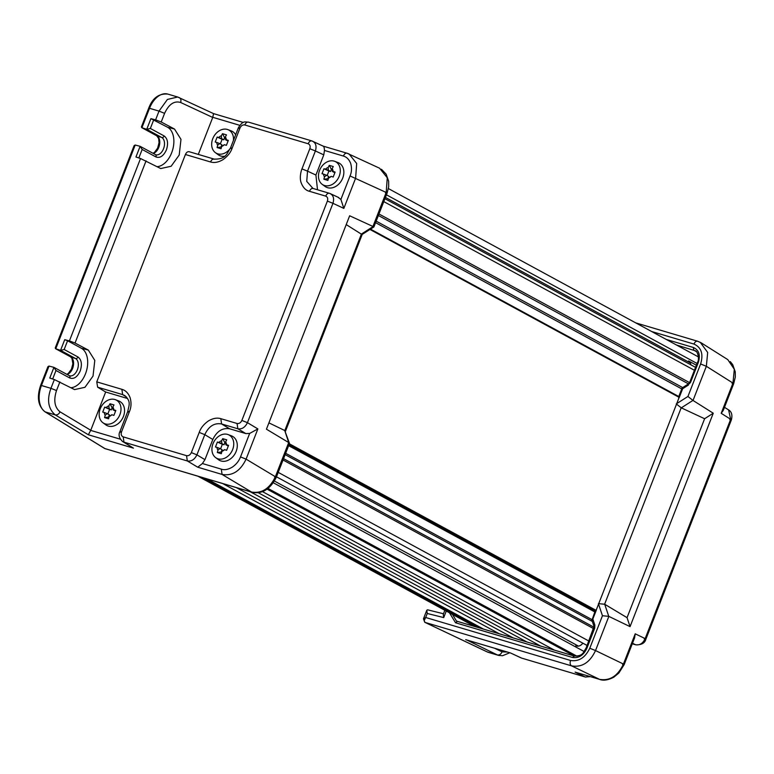 <?xml version="1.0" encoding="UTF-8"?>
<svg xmlns="http://www.w3.org/2000/svg" width="774" height="774" viewBox="0 0 774 774"><rect width="100%" height="100%" fill="white"/><g stroke="black" fill="none" stroke-linecap="round" stroke-linejoin="round"><path stroke-width="1.16" d="M571.309 655.143A3.793 2.932 -61.5 0 0 571.618 654.504M385.423 197.409L690.398 363.006M278.224 472.372L588.85 641.036M496.366 632.919L496.995 632.522M383.788 201.608L694.413 370.272M388.403 188.585L698.429 356.92M198.018 476.252L474.714 626.495M268.085 488.481L576.998 656.217M274.489 481.07L578.449 646.116M494.673 648.283L502.065 651.853L507.357 652.037M729.776 419.595C731.556 420.089 731.856 419.982 730.675 419.285L728.605 409.901M636.276 644.897L635.56 644.732C639.721 645.448 642.923 643.407 645.158 638.618C646.338 639.324 646.038 639.421 644.258 638.927M724.483 407.298L728.644 409.93C731.633 411.729 732.572 415.048 731.391 419.847L645.884 639.189C644.897 643.107 641.54 644.984 635.802 644.829L632.281 643.784M585.754 677.076L589.633 676.447M590.339 676.65L585.279 676.998L522.169 658.268M499.298 655.568L497.266 654.901C499.365 655.268 500.971 654.253 502.065 651.853M466.819 640.001L497.266 654.901L487.339 651.96A21.682 13.613 106.5 0 0 488.578 652.434L498.466 655.365M700.276 342.321L707.678 352.47L706.352 366.296L700.615 363.974L687.941 396.472L692.953 400.419L713.26 413.219L630.055 626.63L608.761 616.346L602.453 615.736L589.778 648.244L595.525 650.566C589.875 662.573 581.874 667.672 571.522 665.853L425.023 622.402L487.339 651.96A2.167 1.683 -64.6 0 1 487.146 651.892L488.578 652.434M510.492 652.956L521.676 658.123L585.038 676.911L575.101 672.113L599.434 679.33C609.796 681.149 617.797 676.05 623.438 664.044L635.222 633.819L634.603 637.834L624.163 664.614L618.823 673.061L613.821 677.182C608.161 680.123 603.449 680.878 599.676 679.427L571.522 665.853C570.07 664.856 569.761 663.066 570.573 660.474C578.788 661.78 585.183 657.707 589.778 648.244M730.298 361.622L732.736 364.68L735.242 371.801L735.3 377.112L733.704 383.652L723.264 410.433L721.194 413.306L732.978 383.082L734.303 369.256L727.783 359.62M701.234 342.863L697.655 341.247M608.761 616.346L604.707 604.252L627.046 617.662L630.055 626.63M713.26 413.219L704.611 418.734L627.046 617.662M704.611 418.734L681.284 407.85L692.953 400.419M600.005 679.485L575.101 672.113M424.936 622.354L423.465 618.813L425.69 617.497L424.113 620.758L424.936 622.354A4.334 2.719 106.5 0 0 425.023 622.402A2.167 1.683 115.4 0 1 424.829 622.325A2.167 1.683 115.4 0 1 424.752 622.286M700.615 363.974C703.585 354.028 701.36 347.391 693.939 344.062C695.071 341.644 696.426 340.763 698.013 341.411M678.75 397.826L678.643 398.697M596.638 609.032L595.912 610.299M594.384 626.824L594.867 625.082L594.703 628.207L586.886 648.273C583.441 655.385 578.633 658.442 572.47 657.455L455.538 622.77L449.462 612.785M666.182 339.418L693.33 347.468C698.903 349.954 700.576 354.937 698.341 362.396L690.514 382.472L689.083 383.923M604.707 604.252L598.399 603.633M676.263 403.912L681.284 407.85M457.25 621.329L456.447 620.98L457.511 621.406L455.538 622.77M456.428 620.98L452.48 614.421M676.476 345.001L695.158 350.738C697.664 350.69 699.638 359.494 697.529 362.271L689.711 382.337L688.521 383.856L682.475 387.697M446.259 611.044L443.715 617.584L427.258 613.482L426.813 610.212L427.596 609.815L443.483 613.772M682.997 387.793L682.368 388.558M594.026 626.437L591.936 620.197M596.338 610.135L592.255 620.516M443.715 617.584L443.27 614.314L444.847 610.28M60.556 350.37L64.174 349.5L67.57 340.773L64.726 339.689L60.556 350.37A2.167 1.674 118.5 0 1 60.517 350.351L75.542 358.517A2.167 1.674 -61.5 0 0 75.591 358.526A2.167 1.674 -61.5 0 0 77.99 356.998L64.174 349.5M52.671 378.999L55.98 370.504L53.938 367.35L49.768 378.041L54.354 379.56L50.939 388.325L56.512 390.551C53.406 400.313 54.586 407.405 60.043 411.836L90.761 430.267L105.67 392.012L97.64 387.193L96.76 381.872L185.412 154.51L210.528 161.96C214.234 163.101 218.355 162.347 222.883 159.715C227.527 156.454 230.613 152.623 232.132 148.202L239.998 128.02C238.218 127.526 237.918 127.623 239.098 128.329M68.963 375.516A2.167 1.674 118.5 0 1 69.215 375.622L53.938 367.35A2.167 1.674 118.5 0 0 53.89 367.34L48.975 366.063L47.92 366.683L40.635 385.375C36.63 397.256 38.081 406.06 44.998 411.807A2.167 1.664 121.6 0 0 45.308 411.942L104.877 448.562L251.376 492.012C261.641 493.783 269.642 488.684 275.38 476.726L288.702 442.554L266.44 429.193L349.654 215.782L373.919 226.917L387.097 193.113L388.683 186.727L388.645 181.261L386.139 174.14L381.456 169.274M120.628 432.211C119.448 431.505 119.738 431.408 121.518 431.902L129.384 411.72C131.27 407.385 131.512 402.712 130.109 397.672C128.3 393.115 125.552 390.328 121.876 389.322L96.76 381.872M237.067 423.494C239.118 423.823 240.724 422.798 241.865 420.437L247.438 422.662C245.106 427.403 241.904 429.435 237.841 428.777L237.067 423.494L220.813 418.666C217.097 417.525 212.985 418.27 208.458 420.911C203.823 424.162 200.737 428.003 199.218 432.424L191.342 452.606L196.915 454.841C194.584 459.572 191.381 461.614 187.318 460.956L186.544 455.663L123.192 436.875L123.966 442.157L122.66 441.567C119.157 438.219 118.238 434.911 119.902 431.64L127.768 411.458C128.929 405.102 131.377 401.812 124.885 395.62L122.65 394.614L121.876 389.322M309.823 148.724C310.567 146.238 310.016 144.583 308.158 143.751C309.213 141.448 310.519 140.539 312.057 141.003C315.753 142.619 316.866 145.938 315.395 150.959L309.823 148.724L301.957 168.906C300.428 172.776 299.577 178.939 301.231 182.954C303.127 187.714 305.865 190.491 309.465 191.304L325.719 196.122C326.773 193.819 328.079 192.9 329.618 193.374L330.324 193.635L329.618 193.374C333.313 194.99 334.426 198.308 332.955 203.32L327.383 201.095L241.865 420.437M185.412 154.51C186.476 152.226 187.811 151.317 189.427 151.791L214.185 159.115C226.279 159.357 226.714 153.61 230.517 147.94L238.382 127.758C243.268 120.038 244.855 122.234 248.464 122.118L311.816 140.907L323.135 146.122M198.308 154.403L212.724 117.445L180.652 102.487C174.218 100.572 168.867 104.19 164.591 113.343L159.018 111.108L155.603 119.873L161.215 121.992L174.508 129.045L180.981 139.359L179.21 155.032L171.131 166.255L160.75 168.548L140.529 158.525L69.418 340.908L75.039 343.037L88.323 350.08L94.796 360.394L93.035 376.067L84.956 387.3L74.565 389.593L54.354 379.56M220.813 418.666L221.587 423.959C214.321 422.672 208.719 426.242 204.791 434.659L199.218 432.424M301.957 168.906L307.53 171.141L306.736 181.387L312.957 188.421M308.158 143.751L244.797 124.962C245.861 122.66 247.158 121.741 248.706 122.215L248.464 122.118M70.802 387.726A20.753 13.023 106.5 0 0 86.611 370.378A20.753 13.023 106.5 0 0 81.386 348.271L67.57 340.773M69.418 340.908L64.726 339.689M140.529 158.525L135.953 156.996L140.113 146.315A2.167 1.674 118.5 0 0 140.075 146.305L135.16 145.019L134.105 145.647L55.244 347.903L55.525 348.677L60.517 350.351M156.977 166.681A20.753 13.023 106.5 0 0 172.796 149.334A20.753 13.023 106.5 0 0 167.571 127.236L150.901 118.645L146.741 129.326A2.167 1.674 118.5 0 1 146.692 129.316L161.727 137.472A2.167 1.674 -61.5 0 0 164.165 135.963L150.35 128.455L153.755 119.728M155.603 119.873L150.901 118.645M155.526 154.655A9.162 5.757 -73.5 0 0 155.922 154.79A9.162 5.757 -73.5 0 0 163.537 148.753A9.162 5.757 -73.5 0 0 161.727 137.472L156.928 135.876L141.903 127.72L149.527 108.292L159.018 111.108L167.407 99.449L177.691 97.021L213.614 113.643L243.375 122.466M212.724 117.445L213.556 113.643M127.604 398.523L105.67 392.012M60.043 411.836C58.853 414.187 57.247 415.203 55.235 414.883L88.352 434.765L90.761 430.267M55.235 414.883C48.201 408.807 46.759 399.945 50.939 388.325L41.438 385.51A21.682 13.613 106.5 0 0 45.308 411.942L55.235 414.883M212.821 439.477L204.946 459.659L196.915 454.841L204.791 434.659L212.821 439.477C216.846 431.215 222.448 427.645 229.617 428.777L245.871 433.595L249.663 433.43L257.868 428.922L246.084 459.146C240.346 471.105 232.345 476.194 222.08 474.433L197.747 467.206L202.401 463.529L204.946 459.659M315.918 175.05L307.53 171.141L315.395 150.959L323.784 154.868L315.918 175.05L317.504 189.756M141.942 127.729L146.692 129.316M197.747 467.206L187.318 460.956L123.966 442.157L133.438 448.136L122.331 441.344M104.296 448.204A2.167 1.664 -58.4 0 0 104.558 448.427A2.167 1.664 -58.4 0 0 104.877 448.562A4.334 2.719 106.5 0 0 104.954 448.61L251.792 492.196L222.08 474.433L221.306 469.141L202.401 463.529M249.663 433.43L240.511 456.912C238.934 461.033 236.196 464.448 232.297 467.148C228.02 469.605 224.363 470.273 221.306 469.141M372.971 226.666L361.303 234.106L346.22 224.586M268.907 422.865L284.726 430.508L288.702 442.554M276.26 477.394L289.447 443.589L288.789 442.602M323.784 154.868L324.47 150.446L343.375 156.048C344.44 153.745 345.736 152.836 347.284 153.3L349.055 153.968L356.679 163.498L355.624 178.184L343.84 208.4L340.899 199.431L338.006 197.283M372.884 226.627L386.207 192.455L387.261 177.768L379.589 168.219M343.375 156.048C346.694 156.996 349.132 159.473 350.69 163.469C351.938 167.968 351.725 172.128 350.051 175.95L340.899 199.431M324.47 150.446C324.306 147.495 323.803 146.044 322.942 146.083M138.846 157.964L142.164 149.459L140.113 146.315L155.4 154.577A2.167 1.674 118.5 0 1 155.98 156.967C160.063 158.37 163.537 156.019 166.41 149.904C168.471 143.345 167.726 138.701 164.165 135.963M146.741 129.326L150.35 128.455M141.903 127.72L141.429 126.859L148.714 108.166C152.565 98.008 158.931 93.315 167.813 94.089A21.682 13.613 106.5 0 0 149.527 108.292L148.714 108.166M361.303 234.106L362.251 234.348M289.447 443.241L284.726 430.508M369.953 229.462L679.166 397.362L596.115 610.367L289.36 443.802M591.887 609.109L596.115 610.367M334.678 161.302L338.025 162.569A13.661 10.536 118.5 0 1 342.582 178.417A13.661 10.536 118.5 0 1 327.596 187.695A13.661 10.536 118.5 0 1 325.061 186.437L322.178 184.318A13.168 10.159 118.5 0 1 319.546 170.415A13.168 10.159 118.5 0 1 334.136 161.127A13.168 10.159 118.5 0 1 334.678 161.302A13.168 10.159 118.5 0 1 339.206 176.24A13.168 10.159 118.5 0 1 324.616 185.528A13.168 10.159 118.5 0 1 322.178 184.318M323.58 174.111L326.483 175.253L324.5 176.849A5.728 4.412 -61.5 0 1 323.58 174.111L322.023 173.715L323.958 168.751L328.921 170.977L327.121 175.592M324.5 176.849L323.871 179.229L327.866 180.41L328.495 178.039A5.728 4.412 -61.5 0 0 331.137 176.356L333.188 177.023L335.123 172.07L333.062 171.393A5.728 4.412 -61.5 0 0 332.152 168.655L333.275 166.545L329.279 165.365L328.157 167.474A5.728 4.412 -61.5 0 0 325.515 169.158L323.958 168.751M323.871 179.229L328.321 178.659M328.157 167.474L328.418 170.29L325.515 169.158M332.259 169.641L331.417 169.39L329.279 165.365M333.062 171.393L332.404 171.48L332.152 168.655M328.495 178.039L331.137 176.356M332.404 171.48L334.842 172.737M328.921 170.977L330.604 171.48L331.417 169.39M327.857 178.523L328.669 176.433L326.483 175.253M330.604 171.48L328.418 170.29M696.387 365.212L688.579 360.965A6.502 5.021 118.5 0 1 690.843 364.806M230.362 148.318A13.168 10.159 118.5 0 1 217.823 153.852A13.168 10.159 118.5 0 1 215.385 152.642A13.168 10.159 118.5 0 1 212.753 138.73A13.168 10.159 118.5 0 1 227.333 129.442A13.168 10.159 118.5 0 1 227.875 129.626L231.223 130.893A13.661 10.536 118.5 0 1 235.644 134.773M224.441 156.309A13.661 10.536 118.5 0 1 220.793 156.019A13.661 10.536 118.5 0 1 218.258 154.761L215.385 152.642M227.875 129.626A13.168 10.159 118.5 0 1 233.409 140.52M216.778 142.435L219.681 143.577L217.697 145.173A5.728 4.412 -61.5 0 1 216.778 142.435L215.22 142.039L217.155 137.075L222.119 139.301L220.319 143.916M217.697 145.173L217.078 147.553L221.064 148.734L221.693 146.363A5.728 4.412 -61.5 0 0 224.334 144.68L226.385 145.348L228.32 140.394L226.269 139.717A5.728 4.412 -61.5 0 0 225.35 136.979L226.472 134.87L222.477 133.689L221.354 135.798A5.728 4.412 -61.5 0 0 218.713 137.482L217.155 137.075M217.078 147.553L221.519 146.983M221.354 135.798L221.616 138.614L218.713 137.482M225.466 137.965L224.615 137.714L222.477 133.689M226.269 139.717L225.611 139.804L225.35 136.979M221.693 146.363L224.334 144.68M225.611 139.804L228.049 141.062M222.119 139.301L223.802 139.804L224.615 137.714M221.054 146.847L221.867 144.757L219.681 143.577M223.802 139.804L221.616 138.614M228.127 434.591L231.474 435.849A13.661 10.536 118.5 0 1 236.031 451.697A13.661 10.536 118.5 0 1 221.045 460.985A13.661 10.536 118.5 0 1 218.51 459.727L215.636 457.598A13.168 10.159 118.5 0 1 213.005 443.696A13.168 10.159 118.5 0 1 227.585 434.408A13.168 10.159 118.5 0 1 228.127 434.591A13.168 10.159 118.5 0 1 232.655 449.53A13.168 10.159 118.5 0 1 218.065 458.818A13.168 10.159 118.5 0 1 215.636 457.598M217.03 447.401L219.932 448.533L217.949 450.139A5.728 4.412 -61.5 0 1 217.03 447.401L215.472 446.995L217.407 442.041L222.37 444.266L220.571 448.881M217.949 450.139L217.33 452.519L221.316 453.699L221.945 451.319A5.728 4.412 -61.5 0 0 224.586 449.636L226.637 450.313L228.572 445.35L226.521 444.682A5.728 4.412 -61.5 0 0 225.602 441.944L226.724 439.835L222.728 438.655L221.606 440.754A5.728 4.412 -61.5 0 0 218.965 442.438L217.407 442.041M217.33 452.519L221.77 451.948M221.606 440.754L221.867 443.579L218.965 442.438M225.718 442.931L224.866 442.68L222.728 438.655M226.521 444.682L225.853 444.76L225.602 441.944M221.945 451.319L224.586 449.636M225.853 444.76L228.301 446.027M222.37 444.266L224.054 444.769L224.866 442.68M221.306 451.813L222.119 449.723L219.932 448.533M224.054 444.769L221.867 443.579M582.841 643.155A6.502 5.021 118.5 0 1 578.613 646.087A6.502 5.021 118.5 0 1 575.817 645.68M115.384 399.684L118.732 400.951A13.661 10.536 118.5 0 1 123.289 416.799A13.661 10.536 118.5 0 1 108.302 426.077A13.661 10.536 118.5 0 1 105.767 424.82L102.884 422.701A13.168 10.159 118.5 0 1 100.252 408.788A13.168 10.159 118.5 0 1 114.842 399.5A13.168 10.159 118.5 0 1 115.384 399.684A13.168 10.159 118.5 0 1 119.912 414.622A13.168 10.159 118.5 0 1 105.322 423.91A13.168 10.159 118.5 0 1 102.884 422.701M104.287 412.494L107.189 413.635L105.206 415.232A5.728 4.412 -61.5 0 1 104.287 412.494L102.729 412.097L104.664 407.134L109.627 409.359L107.828 413.974M105.206 415.232L104.577 417.612L108.573 418.792L109.192 416.422A5.728 4.412 -61.5 0 0 111.843 414.738L113.894 415.406L115.829 410.452L113.768 409.775A5.728 4.412 -61.5 0 0 112.849 407.037L113.981 404.928L109.985 403.747L108.863 405.857A5.728 4.412 -61.5 0 0 106.222 407.54L104.664 407.134M104.577 417.612L109.028 417.041M108.863 405.857L109.124 408.672L106.222 407.54M112.965 408.024L112.124 407.772L109.985 403.747M113.768 409.775L113.11 409.862L112.849 407.037M109.192 416.422L111.843 414.738M113.11 409.862L115.549 411.12M109.627 409.359L111.311 409.862L112.124 407.772M108.563 416.905L109.376 414.816L107.189 413.635M111.311 409.862L109.124 408.672M283.052 459.998L593.668 628.662M283.565 458.672L594.093 627.288M285.142 454.619L592.342 621.425M285.664 453.293L591.878 619.568M288.625 445.679L594.78 611.924M595.177 610.899L289.031 444.663L595.177 610.918M370.494 229.123L678.769 396.511M375.584 222.66L681.73 388.906M376.174 221.141L682.678 387.571M378.37 215.501L688.473 383.885M378.96 213.982L689.576 382.637M386.439 194.806L697.064 363.47M202.807 477.674L479.503 627.917M206.842 478.864L483.547 629.117M267.156 489.158L574.656 656.129M273.396 482.802L584.176 651.544M721.194 413.306L730.675 419.285L645.158 638.618L635.222 633.819M632.484 643.252L635.56 644.732L632.29 643.765M608.848 616.394L595.525 650.566L623.438 664.044C624.618 664.75 624.318 664.847 622.548 664.353M732.088 383.391C733.868 383.885 734.158 383.788 732.978 383.082L706.352 366.296L693.03 400.468M465.706 639.663L510.792 653.043M651.65 331.524L693.939 344.062M486.972 651.785A2.167 1.683 -64.6 0 0 487.146 651.892L424.684 622.248M570.573 660.474L425.69 617.497L427.258 613.482M688.463 385.026L682.658 388.722L679.175 397.662M594.867 625.082L592.855 619.074M602.453 615.736L598.554 604.117M676.728 403.612L687.941 396.472M604.62 604.204L681.188 407.801M574.153 656.004L457.511 621.406M693.33 347.468L693.736 350.119L696.319 351.628M572.47 657.455L574.308 656.033L457.366 621.348M67.096 374.471A9.336 5.863 106.5 0 0 72.601 368.405A9.336 5.863 106.5 0 0 70.753 356.92L75.542 358.517A9.162 5.757 -73.5 0 1 77.352 369.788A9.162 5.757 -73.5 0 1 69.747 375.825L69.215 375.622A2.167 1.674 118.5 0 1 69.795 378.002C73.878 379.415 77.352 377.054 80.225 370.94C82.296 364.39 81.551 359.746 77.99 356.998M155.1 154.461A2.167 1.674 118.5 0 1 155.4 154.577L155.922 154.79M55.98 370.504L69.795 378.002M153.281 153.426A9.336 5.863 106.5 0 0 158.776 147.36A9.336 5.863 106.5 0 0 156.928 135.876A2.167 1.674 -61.5 0 1 156.725 135.789L141.71 127.633M121.518 431.902C120.773 434.388 121.334 436.043 123.192 436.875M186.544 455.663C188.595 455.992 190.201 454.977 191.342 452.606M327.383 201.095C328.128 198.608 327.576 196.944 325.719 196.122M244.797 124.962C242.746 124.633 241.149 125.649 239.998 128.02M210.528 161.96C211.583 159.657 212.889 158.738 214.437 159.212M59.888 381.901L56.512 390.551M164.591 113.343L161.215 121.992M146.063 160.857L75.039 343.037M97.64 387.193L122.65 394.614L126.607 397.11M129.384 411.72C127.613 411.226 127.313 411.323 128.494 412.029M229.617 428.777L221.587 423.959L237.841 428.777L245.871 433.595M257.868 428.922L247.438 422.662L332.955 203.32L343.84 208.4M309.465 191.304C310.519 189.001 311.825 188.082 313.373 188.556L329.376 193.277M231.233 148.511C230.052 147.805 230.352 147.708 232.132 148.202M81.386 348.271L88.323 350.08M167.571 127.236L174.508 129.045M178.978 97.505C180.797 98.308 181.358 99.962 180.652 102.487M212.773 117.309L239.766 125.32M120.357 439.197L90.703 430.402M133.438 448.136L88.352 434.765M385.481 192.852C387.348 193.374 387.59 193.239 386.207 192.455L350.051 175.95M240.511 456.912L246.084 459.146L275.38 476.726C276.753 477.51 276.512 477.645 274.654 477.132M55.767 348.774L135.198 145.028M142.164 149.459L155.98 156.967M40.635 385.375L41.438 385.51L49.023 366.073M251.85 492.216L251.792 492.196C261.931 494.402 270.087 489.468 276.27 477.384M323.193 146.141L347.284 153.3M361.381 234.145L284.813 430.547M70.357 356.698A2.167 1.674 -61.5 0 0 70.54 356.824A2.167 1.674 -61.5 0 0 70.753 356.92L55.718 348.755M156.532 135.663A2.167 1.674 -61.5 0 0 156.725 135.789L158.641 138.507L159.047 142.716L157.625 148.144L154.5 152.372L153.02 153.291M276.492 476.813L587.118 645.477M384.92 198.695L695.545 367.36M222.67 483.557L499.365 633.809M236.418 487.639L513.123 637.882M250.176 491.722L526.871 641.965M258.206 492.69L540.629 646.048M262.502 491.635L554.387 650.121M267.136 489.178L574.55 656.1M509.795 652.763L502.51 655.733L498.408 655.346M510.608 653.004L466.258 639.856M701.273 342.892L727.889 359.678M697.597 341.228L635.725 322.874M510.55 652.985L520.96 657.852M426.813 610.212L423.475 618.803M681.952 388.335L678.566 397.033M574.308 656.033C583.654 656.12 583.083 652.182 586.073 648.148L594.026 626.427M595.467 610.173L591.946 620.187M681.981 388.345L682.504 387.716M312.145 188.092L313.122 188.459M177.749 97.04L179.326 97.64M167.813 94.089L177.691 97.021M104.703 448.504L44.998 411.807M338.731 197.564L330.334 193.645M379.666 168.258L347.042 153.213M104.713 448.504L105.293 448.746M373.881 226.956L362.213 234.396L285.451 431.321M311.816 140.916L312.744 141.265M66.835 374.326L68.325 373.416L71.45 369.188L72.872 363.761L71.953 358.343L70.54 356.824L55.525 348.677"/></g></svg>
